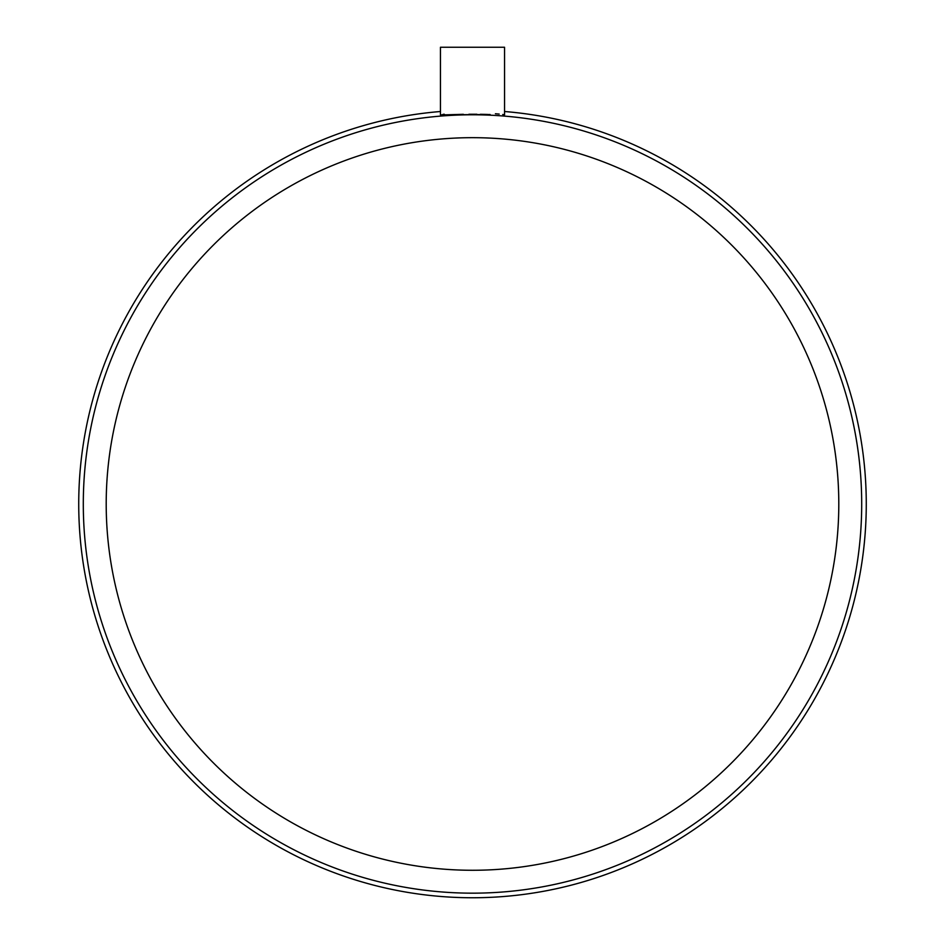 <?xml version="1.0" encoding="UTF-8"?>
<svg xmlns="http://www.w3.org/2000/svg" width="945" height="945" viewBox="0 0 945 945"><rect width="100%" height="100%" fill="white"/><g stroke="black" fill="none" stroke-linecap="round" stroke-linejoin="round"><path stroke-width="1.42" d="M468.921 114.25L476.871 114.25M480.343 114.298L484.75 114.38M484.868 114.38L487.679 114.451M490.124 114.51L440.453 114.853L440.453 47.25L440.453 111.51A393.77 393.77 0 0 0 78.73 503.98A393.77 393.77 0 0 0 472.5 897.75A393.77 393.77 0 0 0 866.27 503.98A393.77 393.77 0 0 0 504.547 111.51A393.77 393.77 0 0 1 866.27 503.98A393.77 393.77 0 0 0 504.547 111.51M503.933 114.664L502.728 114.487M499.173 114.073L495.393 113.743M444.256 114.239L442.945 114.392M441.067 114.936L445.756 114.829M445.851 114.829L463.345 114.31M861.698 503.98A389.198 389.198 0 0 0 472.5 114.782A389.198 389.198 0 0 0 83.302 503.98A389.198 389.198 0 0 0 472.5 893.167A389.198 389.198 0 0 0 861.698 503.98M440.453 111.51A393.77 393.77 0 0 0 78.73 503.98A393.77 393.77 0 0 0 472.5 897.75A393.77 393.77 0 0 0 866.27 503.98A393.77 393.77 0 0 1 472.5 897.75A393.77 393.77 0 0 1 78.73 503.98A393.77 393.77 0 0 1 440.453 111.51M504.547 114.853L504.547 47.25L440.453 47.25M838.794 503.98A366.294 366.294 0 0 0 472.5 137.675A366.294 366.294 0 0 0 106.206 503.98A366.294 366.294 0 0 0 472.5 870.274A366.294 366.294 0 0 0 838.794 503.98"/></g></svg>
